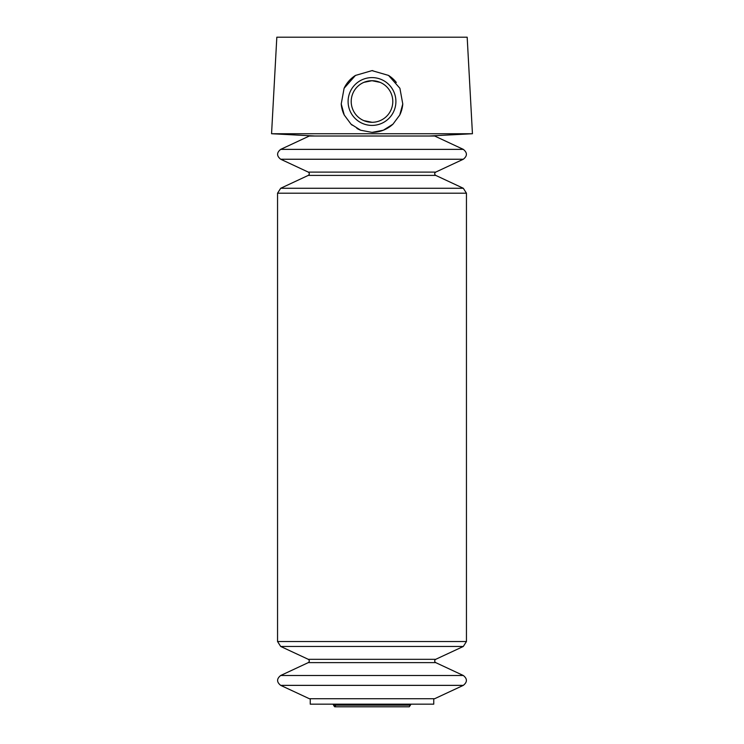 <?xml version="1.0" encoding="UTF-8"?>
<svg xmlns="http://www.w3.org/2000/svg" width="744" height="744" viewBox="0 0 744 744"><rect width="100%" height="100%" fill="white"/><g stroke="black" fill="none" stroke-linecap="round" stroke-linejoin="round"><path stroke-width="1.12" d="M280.693 149.367L309.337 136.013L434.663 136.013L463.307 149.367L280.693 149.367C276.573 152.66 276.573 155.952 280.693 159.244L463.307 159.244C467.427 155.952 467.427 152.66 463.307 149.367M280.693 685.364L463.307 685.364L434.663 698.718L309.337 698.718L280.693 685.364C276.573 682.071 276.573 678.779 280.693 675.487L463.307 675.487L435.714 662.616L308.286 662.616L280.693 675.487M380.128 82.37L372 80.715L363.974 82.324M363.89 120.64L372 122.286M372 133.734L472.44 133.734L467.176 37.2L276.824 37.2L271.56 133.734L372 133.734M372 132.376L360.673 130.228L351.019 124.155L344.249 115.041L341.226 103.983L344.091 88.285L355.455 75.432L372 70.624L388.526 75.414L399.909 88.285L402.774 103.983L399.751 115.041L392.981 124.155L383.318 130.228L372 132.376A30.876 30.876 0 0 0 392.981 124.155M310.248 698.718L310.248 704.168L433.752 704.168L433.752 698.718M402.774 103.983A30.876 30.876 0 0 1 399.751 115.032M360.682 130.228A30.876 30.876 0 0 1 356.888 128.424M352.172 125.169A30.876 30.876 0 0 1 351.019 124.155M344.249 115.041A30.876 30.876 0 0 1 341.226 103.983M344.091 88.285A30.876 30.876 0 0 1 355.446 75.432M371.981 70.624A30.876 30.876 0 0 1 372.828 70.634M388.517 75.414A30.876 30.876 0 0 1 396.329 82.482M372 77.599A23.901 23.901 0 0 1 392.702 113.451A23.901 23.901 0 0 1 351.298 113.451A23.901 23.901 0 0 1 372 77.599M372 80.715A20.786 20.786 0 0 1 390.005 111.898A20.786 20.786 0 0 1 353.995 111.898A20.786 20.786 0 0 1 372 80.715M332.959 704.168L333.628 705.173L410.372 705.173L411.041 704.168M335.674 704.921C335.256 707.191 334.577 707.274 333.628 705.173M280.693 159.244L308.286 172.106C309.662 173.203 309.662 174.301 308.286 175.398L280.693 188.269L277.549 193.208L277.549 641.523L280.693 646.462L308.286 659.324C309.662 660.421 309.662 661.518 308.286 662.616M308.286 659.324L435.714 659.324C434.338 660.421 434.338 661.518 435.714 662.616M280.693 646.462L463.307 646.462L466.451 641.523L466.451 193.208L463.307 188.269L280.693 188.269M277.549 641.523L466.451 641.523M277.549 193.208L466.451 193.208M308.286 175.398L435.714 175.398L463.307 188.269M308.286 172.106L435.714 172.106C434.338 173.203 434.338 174.301 435.714 175.398M429.037 136.013L472.44 133.734M314.963 136.013L271.56 133.734M410.372 705.173L409.284 706.8L334.716 706.8M435.714 659.324L463.307 646.462M463.307 685.364C467.427 682.071 467.427 678.779 463.307 675.487M435.714 172.106L463.307 159.244"/></g></svg>
